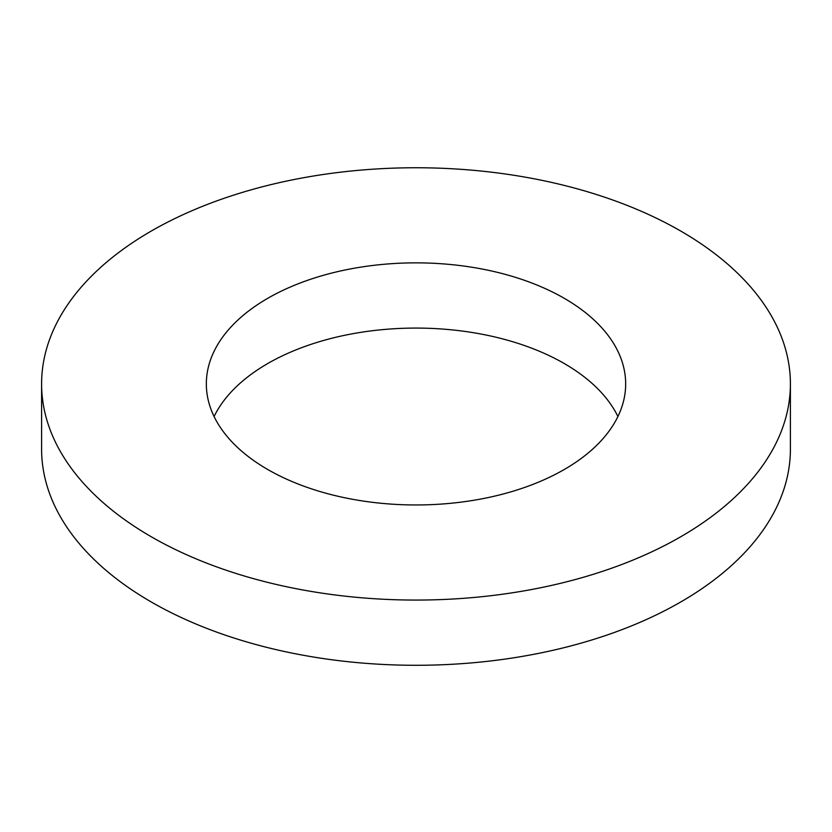 <?xml version="1.0" encoding="UTF-8"?>
<svg xmlns="http://www.w3.org/2000/svg" width="832" height="832" viewBox="0 0 832 832"><rect width="100%" height="100%" fill="white"/><g stroke="black" fill="none" stroke-linecap="round" stroke-linejoin="round"><path stroke-width="1.25" d="M151.258 536.754A374.4 216.154 0 0 0 559.281 583.617A374.4 216.154 0 0 0 790.4 383.916A374.4 216.154 0 0 0 416 167.752A374.4 216.154 0 0 0 41.6 383.916A374.4 216.154 0 0 0 151.258 536.754M267.748 469.508A209.664 121.046 0 0 0 496.236 495.747A209.664 121.046 0 0 0 625.664 383.916A209.664 121.046 0 0 0 416 262.86A209.664 121.046 0 0 0 206.336 383.916A209.664 121.046 0 0 0 267.748 469.508M41.6 383.916L41.6 449.124A374.4 216.154 0 0 0 151.258 601.973A374.4 216.154 0 0 0 559.281 648.835A374.4 216.154 0 0 0 790.4 449.124L790.4 383.916M617.916 416.52A209.664 121.046 0 0 0 416 328.078A209.664 121.046 0 0 0 214.084 416.52"/></g></svg>
